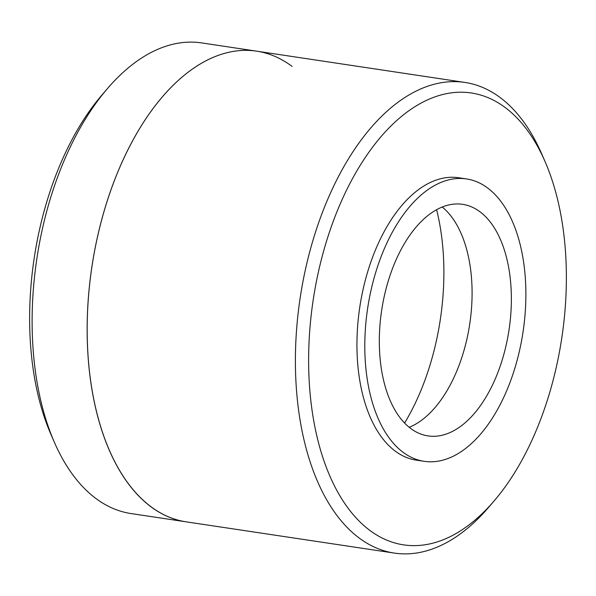 <?xml version="1.0" encoding="UTF-8"?>
<svg xmlns="http://www.w3.org/2000/svg" width="596" height="596" viewBox="0 0 596 596"><rect width="100%" height="100%" fill="white"/><g stroke="black" fill="none" stroke-linecap="round" stroke-linejoin="round"><path stroke-width="0.89" d="M369.639 530.246A228.439 125.749 98.5 0 0 493.98 501.094A228.439 125.749 98.5 0 0 544.982 161.412A228.439 125.749 98.5 0 0 505.326 107.638A228.439 125.749 98.5 0 0 327.882 236.88A228.439 125.749 98.5 0 0 369.639 530.246M493.98 501.094L488.482 507.501A237.96 130.993 -81.5 0 1 394.291 553.081A237.96 130.993 -81.5 0 1 358.956 537.868A237.96 130.993 -81.5 0 1 315.455 232.276A237.96 130.993 -81.5 0 1 464.954 82.442A237.96 130.993 -81.5 0 1 500.297 97.655A237.96 130.993 -81.5 0 1 541.608 153.671L544.982 161.412M54.392 442.329A237.96 130.993 -81.5 0 1 107.518 88.499L102.02 94.906A228.439 125.749 -81.5 0 0 51.018 434.588L54.392 442.329A237.96 130.993 -81.5 0 0 95.703 498.345A237.96 130.993 -81.5 0 0 131.046 513.558L186.049 521.82A237.96 130.993 -81.5 0 1 107.213 201.016A237.96 130.993 -81.5 0 1 256.712 51.174A237.96 130.993 -81.5 0 1 292.047 66.387M466.541 178.934L458.682 177.75A142.772 78.597 98.5 0 0 363.605 287.13A142.772 78.597 98.5 0 0 395.081 451.008A142.772 78.597 98.5 0 0 416.284 460.134L424.143 461.311A142.772 78.597 98.5 0 0 519.22 351.931A142.772 78.597 98.5 0 0 487.744 188.06A142.772 78.597 98.5 0 0 466.541 178.934A142.772 78.597 98.5 0 0 371.464 288.315A142.772 78.597 98.5 0 0 402.941 452.185A142.772 78.597 98.5 0 0 424.143 461.311M389.173 278.064A117.077 64.45 98.5 0 0 427.958 435.899A117.077 64.45 98.5 0 0 501.512 362.182A117.077 64.45 98.5 0 0 462.727 204.346A117.077 64.45 98.5 0 0 389.173 278.064M442.232 207.035A117.077 64.45 -81.5 0 1 462.22 356.281A117.077 64.45 -81.5 0 1 409.161 427.31M436.6 209.725A178.472 98.243 -81.5 0 1 428.815 368.894A178.472 98.243 -81.5 0 1 404.565 423.085M394.291 553.081L186.049 521.82A237.96 130.993 -81.5 0 1 150.714 506.6A237.96 130.993 -81.5 0 1 98.251 233.483A237.96 130.993 -81.5 0 1 256.712 51.174L464.954 82.442M107.518 88.499A237.96 130.993 -81.5 0 1 201.709 42.919L256.712 51.174"/></g></svg>
